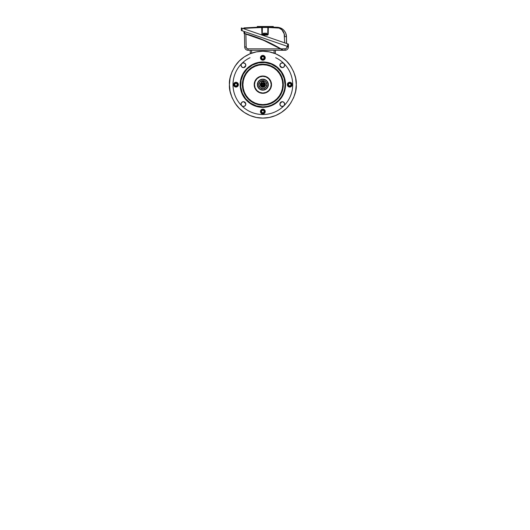 <?xml version="1.0" encoding="UTF-8"?>
<svg xmlns="http://www.w3.org/2000/svg" width="530" height="530" viewBox="0 0 530 530"><rect width="100%" height="100%" fill="white"/><g stroke="black" fill="none" stroke-linecap="round" stroke-linejoin="round"><path stroke-width="0.79" d="M243.827 67.602A25.559 25.559 0 0 1 245.781 65.647L244.781 66.594M245.781 103.688A25.559 25.559 0 0 1 243.827 101.733L244.781 102.741M281.874 101.733A25.559 25.559 0 0 1 279.919 103.688L280.92 102.741M281.874 67.602A25.559 25.559 0 0 0 279.919 65.647A25.559 25.559 0 0 1 281.874 67.602L280.92 66.594M275.216 53.616L275.507 50.27L275.269 53.616M262.105 55.531L263.596 55.531L262.105 55.531M291.99 83.919L291.99 85.409L291.99 83.919M233.71 85.409L233.71 83.919L233.71 85.409M263.596 113.804L262.105 113.804L263.596 113.804M250.299 53.616L250.193 50.27L250.432 53.616M261.972 85.158L261.846 84.667A1 1 0 0 0 262.853 85.668A1 1 0 0 0 263.854 84.667L264.165 84.667A1.312 1.312 0 0 1 262.853 85.979A1.312 1.312 0 0 1 261.535 84.667L263.854 84.667A1 1 0 0 1 262.853 85.668A1 1 0 0 1 261.846 84.667L261.972 84.177M263.728 84.177L263.728 85.158M263.364 85.529L262.337 85.529M260.223 84.667A2.63 2.63 0 0 1 261.893 82.216A2.63 2.63 0 0 0 262.853 87.291A2.63 2.63 0 0 0 263.808 82.216A2.63 2.63 0 0 1 265.477 84.667L265 84.667L265.477 84.667A2.63 2.63 0 0 1 262.853 87.291A2.63 2.63 0 0 1 260.223 84.667L260.7 84.667L260.223 84.667M263.808 82.216L263.808 82.74A2.147 2.147 0 0 1 262.853 86.814A2.147 2.147 0 0 1 260.7 84.667L261.33 86.185L262.853 86.814L264.371 86.185L265 84.667L263.808 82.74L263.808 83.236L261.635 82.892L260.7 84.667A2.147 2.147 0 0 1 261.893 82.74L261.893 82.216L261.893 83.236L263.808 83.236L263.808 81.56L263.569 82.998L262.131 82.998L262.131 81.56L263.569 81.56L263.569 82.998L261.893 82.998L262.131 81.56L263.569 81.56L262.131 81.322L261.893 82.74L262.131 81.322L263.569 81.322L263.808 82.216M261.535 84.667L261.919 83.74L262.853 83.356L263.781 83.74L264.165 84.667L263.781 85.595L262.853 85.979L261.919 85.595L261.535 84.667A1.312 1.312 0 0 1 262.853 83.356A1.312 1.312 0 0 1 264.165 84.667L261.846 84.667A1 1 0 0 1 262.853 83.66A1 1 0 0 1 263.854 84.667A1 1 0 0 0 262.853 83.66A1 1 0 0 0 261.846 84.667L261.535 84.667M262.337 83.806L263.364 83.806M266.901 84.376A4.061 4.061 0 0 1 263.145 88.715A4.061 4.061 0 0 1 258.799 84.959L260.19 87.735L263.145 88.715L265.921 87.324L266.901 84.376L265.51 81.593L262.555 80.62L259.779 82.011L258.799 84.959A4.061 4.061 0 0 1 262.555 80.62A4.061 4.061 0 0 1 266.901 84.376M263.682 82.177L265.199 83.488L265.344 85.496L264.463 86.741L262.522 87.271L261.131 86.655L260.23 84.853L260.866 82.945L262.151 82.137M290.824 84.21A1.192 1.192 0 0 1 290.665 85.396M288.618 85.118A1.192 1.192 0 0 1 288.777 83.939M263.582 110.591A1.192 1.192 0 0 1 264.033 111.697M262.118 112.486A1.192 1.192 0 0 1 261.668 111.379M237.082 84.21A1.192 1.192 0 0 1 236.923 85.396M234.876 85.118A1.192 1.192 0 0 1 235.035 83.939M263.582 56.849A1.192 1.192 0 0 1 264.033 57.956M262.118 58.744A1.192 1.192 0 0 1 261.668 57.637M245.814 65.243A2.392 2.392 0 0 1 243.429 67.635A2.392 2.392 0 0 1 241.037 65.243L241.74 63.554L243.429 62.858L245.118 63.554L245.814 65.243L245.118 66.932L243.429 67.635L241.74 66.932L241.037 65.243A2.392 2.392 0 0 1 243.429 62.858A2.392 2.392 0 0 1 245.814 65.243M284.663 65.243A2.392 2.392 0 0 1 282.271 67.635A2.392 2.392 0 0 1 279.886 65.243L280.582 63.554L282.271 62.858L283.961 63.554L284.663 65.243L283.961 66.932L282.271 67.635L280.582 66.932L279.886 65.243A2.392 2.392 0 0 1 282.271 62.858A2.392 2.392 0 0 1 284.663 65.243M284.663 104.092A2.392 2.392 0 0 1 282.271 106.477A2.392 2.392 0 0 1 279.886 104.092L280.582 102.403L282.271 101.7L283.961 102.403L284.663 104.092L283.961 105.775L282.271 106.477L280.582 105.775L279.886 104.092A2.392 2.392 0 0 1 282.271 101.7A2.392 2.392 0 0 1 284.663 104.092M245.814 104.092A2.392 2.392 0 0 1 243.429 106.477A2.392 2.392 0 0 1 241.037 104.092L241.74 102.403L243.429 101.7L245.118 102.403L245.814 104.092L245.118 105.775L243.429 106.477L241.74 105.775L241.037 104.092A2.392 2.392 0 0 1 243.429 101.7A2.392 2.392 0 0 1 245.814 104.092M238.368 84.667A2.392 2.392 0 0 1 235.982 87.052A2.392 2.392 0 0 1 233.591 84.667L234.293 82.978L235.982 82.276L237.672 82.978L238.368 84.667L237.672 86.357L235.982 87.052L234.293 86.357L233.591 84.667A2.392 2.392 0 0 1 235.982 82.276A2.392 2.392 0 0 1 238.368 84.667M265.238 111.538A2.392 2.392 0 0 1 262.853 113.924A2.392 2.392 0 0 1 260.462 111.538L261.164 109.849L262.853 109.147L264.536 109.849L265.238 111.538L264.536 113.228L262.853 113.924L261.164 113.228L260.462 111.538A2.392 2.392 0 0 1 262.853 109.147A2.392 2.392 0 0 1 265.238 111.538L265.192 112.002M292.11 84.667A2.392 2.392 0 0 1 289.718 87.052A2.392 2.392 0 0 1 287.333 84.667L288.029 82.978L289.718 82.276L291.407 82.978L292.11 84.667L291.407 86.357L289.718 87.052L288.029 86.357L287.333 84.667A2.392 2.392 0 0 1 289.718 82.276A2.392 2.392 0 0 1 292.11 84.667M260.462 57.796A2.392 2.392 0 0 1 262.853 55.405A2.392 2.392 0 0 1 265.238 57.796A2.392 2.392 0 0 1 262.853 60.188A2.392 2.392 0 0 1 260.462 57.796L261.164 56.107L262.853 55.405L264.536 56.107L265.192 58.26L264.178 59.784L262.383 60.142L260.866 59.121L260.508 57.333M257.593 84.667L257.355 84.667A5.492 5.492 0 0 1 262.853 79.175A5.492 5.492 0 0 1 268.346 84.667L267.418 81.613L264.954 79.593L261.78 79.281L258.965 80.785L257.461 83.594L257.772 86.768L259.799 89.232L262.853 90.16L264.954 89.742L266.736 88.55L267.928 86.768L268.107 84.667A5.254 5.254 0 0 0 262.853 79.414A5.254 5.254 0 0 0 257.593 84.667A5.254 5.254 0 0 0 262.853 89.921A5.254 5.254 0 0 0 268.107 84.667L268.346 84.667A5.492 5.492 0 0 1 262.853 90.16A5.492 5.492 0 0 1 257.355 84.667L257.593 84.667A5.254 5.254 0 0 1 262.853 79.414A5.254 5.254 0 0 1 268.107 84.667A5.254 5.254 0 0 1 262.853 89.921A5.254 5.254 0 0 1 257.593 84.667L257.997 82.653M240.163 84.667L240.64 84.667A22.214 22.214 0 0 1 262.853 62.454A22.214 22.214 0 0 1 285.06 84.667L285.537 84.667A22.691 22.691 0 0 0 262.853 61.977A22.691 22.691 0 0 0 240.163 84.667A22.691 22.691 0 0 1 262.853 61.977A22.691 22.691 0 0 1 285.537 84.667L285.107 89.093L283.815 93.353L281.715 97.275L278.893 100.713L275.454 103.535L271.532 105.629L267.279 106.921L262.853 107.358L258.421 106.921L254.168 105.629L250.246 103.535L246.808 100.713L243.985 97.275L241.885 93.353L240.594 89.093L240.163 84.667L240.594 80.242L241.885 75.982L243.985 72.06L246.808 68.622L250.246 65.799L254.168 63.706L258.421 62.414L262.853 61.977L267.279 62.414L271.532 63.706L275.454 65.799L278.893 68.622L281.715 72.06L283.815 75.982L285.107 80.242L285.537 84.667A22.691 22.691 0 0 1 262.853 107.358A22.691 22.691 0 0 1 240.163 84.667A22.691 22.691 0 0 0 262.853 107.358A22.691 22.691 0 0 0 285.537 84.667L285.06 84.667L284.106 78.221L281.317 72.325L276.945 67.495L271.353 64.143L265.026 62.56L258.514 62.878L252.379 65.077L247.146 68.96L243.263 74.193L241.064 80.335L240.746 86.847L242.329 93.167L245.681 98.759L250.511 103.138L256.401 105.92L262.853 106.881L267.186 106.451L271.353 105.192L275.189 103.138L278.555 100.375L281.317 97.01L283.371 93.167L284.636 89L285.06 84.667A22.214 22.214 0 0 1 262.853 106.881A22.214 22.214 0 0 1 240.64 84.667L240.163 84.667M254.195 84.667L254.493 84.667A8.361 8.361 0 0 1 262.853 76.307A8.361 8.361 0 0 1 271.208 84.667L271.506 84.667A8.652 8.652 0 0 0 262.853 76.015A8.652 8.652 0 0 0 254.195 84.667L254.857 87.98L256.732 90.789L259.541 92.664L262.853 93.32L266.159 92.664L268.968 90.789L270.843 87.98L271.506 84.667L270.843 81.355L268.968 78.546L266.159 76.671L262.853 76.015L259.541 76.671L256.732 78.546L254.857 81.355L254.195 84.667A8.652 8.652 0 0 0 262.853 93.32A8.652 8.652 0 0 0 271.506 84.667L271.208 84.667A8.361 8.361 0 0 1 262.853 93.028A8.361 8.361 0 0 1 254.493 84.667L254.195 84.667M245.774 103.635A25.526 25.526 0 0 1 243.88 101.747A25.526 25.526 0 0 0 245.774 103.635M281.821 101.747A25.526 25.526 0 0 1 279.926 103.635A25.526 25.526 0 0 0 281.821 101.747M243.88 67.588A25.526 25.526 0 0 1 245.774 65.7A25.526 25.526 0 0 0 243.88 67.588M229.43 84.667C228.98 78.857 231.213 72.173 236.115 64.614C241.243 57.439 251.505 51.112 262.853 51.244C274.195 51.112 284.458 57.439 289.585 64.614C294.488 72.173 296.721 78.857 296.27 84.667C296.721 90.478 294.488 97.162 289.585 104.721C284.458 111.896 274.195 118.223 262.853 118.091C251.505 118.223 241.243 111.896 236.115 104.721C231.213 97.162 228.98 90.478 229.43 84.667L230.073 91.186L231.974 97.454L235.062 103.237L239.215 108.299L244.284 112.453L250.061 115.547L256.328 117.448L262.853 118.091L269.373 117.448L275.64 115.547L281.417 112.453L286.485 108.299L290.639 103.237L293.726 97.454L295.627 91.186L296.27 84.667L295.627 78.148L293.726 71.875L290.639 66.098L286.485 61.036L281.417 56.876L275.64 53.788L269.373 51.887L262.853 51.244L256.328 51.887L250.061 53.788L244.284 56.876L239.215 61.036L235.062 66.098L231.974 71.875L230.073 78.148L229.43 84.667M242.912 84.667A19.935 19.935 0 0 0 262.853 104.602A19.935 19.935 0 0 0 282.788 84.667L283.325 84.667A20.471 20.471 0 0 1 262.853 105.139A20.471 20.471 0 0 1 242.376 84.667L242.912 84.667L242.376 84.667A20.471 20.471 0 0 1 262.853 64.196A20.471 20.471 0 0 1 283.325 84.667L282.788 84.667A19.935 19.935 0 0 0 262.853 64.733A19.935 19.935 0 0 0 242.912 84.667L243.297 80.779L244.429 77.035L246.271 73.59L248.756 70.569L251.776 68.092L255.221 66.25L258.958 65.111L262.853 64.733L266.742 65.111L270.479 66.25L273.924 68.092L276.945 70.569L279.429 73.59L281.271 77.035L282.404 80.779L282.788 84.667L282.404 88.556L281.271 92.293L279.429 95.745L276.945 98.766L273.924 101.243L270.479 103.085L266.742 104.218L262.853 104.602L258.958 104.218L255.221 103.085L251.776 101.243L248.756 98.766L246.271 95.745L244.429 92.293L243.297 88.556L242.912 84.667M279.926 65.7A25.526 25.526 0 0 1 281.821 67.588A25.526 25.526 0 0 0 279.926 65.7M281.523 101.82A25.354 25.354 0 0 1 280.006 103.343M245.695 103.343A25.354 25.354 0 0 1 244.178 101.82M244.178 67.515A25.354 25.354 0 0 1 245.695 65.992M280.006 65.992A25.354 25.354 0 0 1 281.523 67.515M271.208 84.667L270.572 87.867L268.763 90.577L266.047 92.392L262.853 93.028L259.654 92.392L256.937 90.577L255.129 87.867L254.493 84.667L255.129 81.468L256.937 78.758L259.654 76.943L262.853 76.307L266.047 76.943L268.763 78.758L270.572 81.468L271.208 84.667M261.913 55.604A29.084 29.084 0 0 1 263.794 55.604L261.913 55.604M263.629 55.537A29.137 29.137 0 0 0 262.072 55.537L263.629 55.537M263.629 113.798L262.072 113.798A29.137 29.137 0 0 0 263.629 113.798M291.917 83.727A29.084 29.084 0 0 1 291.917 85.608L292.063 84.204M291.977 85.443A29.137 29.137 0 0 0 291.977 83.892L291.977 85.443M263.794 113.731L261.913 113.731A29.084 29.084 0 0 0 263.794 113.731M233.783 85.608A29.084 29.084 0 0 1 233.783 83.727L233.783 85.608M233.723 83.892A29.137 29.137 0 0 0 233.723 85.443L233.723 83.892M283.325 84.667L282.934 88.662L281.768 92.505L279.873 96.043L277.329 99.143L274.222 101.687L270.684 103.582L266.842 104.748L262.853 105.139L258.859 104.748L255.016 103.582L251.478 101.687L248.371 99.143L245.827 96.043L243.932 92.505L242.773 88.662L242.376 84.667L242.773 80.673L243.932 76.83L245.827 73.292L248.371 70.192L251.478 67.641L255.016 65.753L258.859 64.587L262.853 64.196L266.842 64.587L270.684 65.753L274.222 67.641L277.329 70.192L279.873 73.292L281.768 76.83L282.934 80.673L283.325 84.667M233.637 84.204L233.776 83.753M237.307 82.68L237.672 82.978M235.982 87.052L235.512 87.006M233.776 85.582L233.637 85.131M260.866 110.207L261.164 109.849M263.761 113.745L263.317 113.877M262.383 113.877L261.939 113.745M289.718 82.276L290.188 82.322M292.063 85.131L291.924 85.582M288.393 86.655L288.029 86.357M261.939 55.59L262.383 55.451M263.317 55.451L263.761 55.59M264.834 59.121L264.536 59.486M268.107 84.667L267.703 86.675M267.219 87.589L266.563 88.384M265.769 89.033L263.874 89.822M262.853 89.921L260.839 89.524M259.932 89.033L259.137 88.384M258.481 87.589L257.699 85.694M258.481 81.746L259.137 80.951M259.932 80.295L261.827 79.513M262.853 79.414L264.861 79.811M265.769 80.295L266.563 80.951M267.219 81.746L268.001 83.641M263.125 55.73A2.08 2.08 0 0 1 264.914 58.075A2.08 2.08 0 0 1 262.575 59.863A2.08 2.08 0 0 0 264.914 58.075A2.08 2.08 0 0 0 263.125 55.73L263.105 55.902A1.908 1.908 0 0 1 264.742 58.048A1.908 1.908 0 0 1 262.595 59.691L261.33 58.956L260.959 57.545L261.694 56.279L263.105 55.902L264.371 56.637L264.742 58.048L264.013 59.314L262.595 59.691A1.908 1.908 0 0 1 260.959 57.545A1.908 1.908 0 0 1 263.105 55.902L263.125 55.73A2.08 2.08 0 0 0 260.786 57.518A2.08 2.08 0 0 0 262.575 59.863A2.08 2.08 0 0 1 260.786 57.518A2.08 2.08 0 0 1 263.125 55.73M263.94 58.638L264.125 57.273L263.032 56.432L261.76 56.955L261.575 58.32L262.668 59.161L263.94 58.638L262.668 59.161L261.575 58.32L261.76 56.955L263.032 56.432L264.125 57.273L263.94 58.638M239.772 103.608L241.74 105.775A29.859 29.859 0 0 1 250.047 57.697M275.653 57.697A29.859 29.859 0 0 1 283.961 105.775A29.859 29.859 0 0 1 241.74 105.781M285.928 65.727L283.961 63.554M243.913 61.586L241.74 63.554M281.788 107.742L283.961 105.775M286.412 48.283L285.438 48.806L280.887 48.84A145.187 145.187 0 0 0 280.542 48.634A145.187 145.187 0 0 1 280.887 48.84L283.239 50.27L285.06 50.27A3.346 3.346 0 0 0 288.406 46.931L287.989 46.554L288.406 46.7L288.393 44.122L241.355 27.924L241.355 30.502L288.287 46.66M281.304 49.085L281.675 49.31M281.914 49.456L280.887 48.84L285.06 48.84L285.06 50.27L285.06 48.84A1.908 1.908 0 0 0 286.975 46.931L286.651 47.991M281.576 49.25L281.238 49.045L281.576 49.25M283.02 50.131L285.06 50.27A3.346 3.346 0 0 0 288.406 46.931L288.353 44.109L287.691 43.884L287.691 46.455L242.071 30.747L242.071 28.176L287.691 43.884L287.691 46.455L288.194 46.627M282.55 49.939L283.179 50.27L248.04 50.27L283.179 50.27L280.423 48.84L248.04 48.84L248.04 50.27A3.346 3.346 0 0 1 244.694 46.984A3.346 3.346 0 0 0 248.04 50.27L248.04 48.84L246.987 48.521L246.172 47.329L245.907 34.086L263.642 40.34L280.423 48.84L248.04 48.84A1.908 1.908 0 0 1 246.125 46.965L245.907 34.086L244.463 33.622L244.694 46.984L244.463 33.622L254.956 36.703L245.966 33.86A145.187 145.187 0 0 0 244.701 33.509L244.701 31.648L244.191 31.475M244.794 33.536A145.187 145.187 0 0 1 245.966 33.86L245.907 34.086A144.948 144.948 0 0 1 280.423 48.84L283.053 50.204M263.735 40.121L272.274 44.103L254.956 36.703M286.975 46.209L286.975 46.931L288.406 46.931L286.975 46.931L286.975 46.209M243.979 33.317L243.979 31.402L243.979 33.317L244.701 33.509A145.187 145.187 0 0 1 280.542 48.634L272.274 44.103M274.076 50.27L274.076 53.185L274.076 50.27M251.624 53.185L251.624 50.27L251.624 53.185M282.854 50.032L283.239 50.264M244.694 46.984L246.125 46.965L244.694 46.984M282.417 49.866L282.762 50.052M244.456 33.443L244.701 31.648M282.046 49.535L281.437 49.171M244.284 33.397L245.966 33.86M283.179 50.27L280.423 48.84M284.186 33.807L284.663 42.837L284.186 33.807L281.887 29.779L279.052 28.077L268.326 27.474L268.213 34.152L267.252 35.093L262.748 35.093L261.959 34.675L261.668 27.003L261.674 27.474L243.674 28.362A0.477 0.477 0 0 1 244.111 27.898L261.668 27.01A0.477 0.477 0 0 1 261.674 27.003L263.728 26.984A238.261 238.261 0 0 0 263.092 26.984L258.514 27.07M261.277 27.01L260.243 27.023M259.925 27.03L260.296 27.023M259.21 27.05L259.117 26.5M263.728 26.984L264.351 26.977A238.261 238.261 0 0 1 265 26.977L268.809 27.01M263.145 27.461L261.674 27.474L261.674 27.003L261.959 34.675M267.782 34.934L268.213 34.152L266.65 34.152L267.729 34.152L267.849 27.474L268.326 27.003L267.849 27.474L266.087 27.454L267.849 27.474L268.326 27.003L267.378 27.467M265.219 27.447L266.087 27.454M257.275 26.5L273.301 26.5L265.888 26.5L265.888 26.984A238.261 238.261 0 0 0 265.649 26.977A238.261 238.261 0 0 1 265.888 26.984L265.888 26.5L264.112 26.5L264.112 26.984L264.112 26.5L257.275 26.5L257.275 27.103L257.779 27.09L257.401 27.103M265.649 26.977A238.261 238.261 0 0 0 265 26.977L244.111 27.898A0.477 0.477 0 0 0 243.674 28.362L243.667 28.726L244.158 28.362L243.966 28.825M286.432 43.447L286.465 36.676L285.743 33.191L286.465 36.676L286.584 43.5L285.378 43.089L286.246 43.387M262.562 35.073L267.252 35.093C267.822 35.033 268.14 34.722 268.213 34.152L268.326 27.474L277.389 27.772C282.285 28.13 284.729 32.966 284.557 36.676L284.186 33.801M268.266 27.003L271.121 27.056M267.365 26.99L266.63 26.984M273.301 26.5L273.301 27.123L268.77 27.01A238.261 238.261 0 0 0 268.77 27.01L268.77 27.01M271.161 27.056L272.751 27.103M280.873 28.15L277.415 27.302L282.424 29.037L280.873 28.15M283.782 30.203L284.901 31.601L283.788 30.203M285.743 33.191L284.901 31.601L285.743 33.191M270.764 27.05L277.415 27.302L268.332 27.003L268.326 27.474L262.151 27.474L261.674 27.003A0.477 0.477 0 0 1 262.151 27.474L262.27 34.152L263.35 34.152L262.27 34.152L262.37 27.467M264.112 26.984A238.261 238.261 0 0 1 265 26.977L268.332 27.003L268.326 27.474L267.849 27.474L268.326 27.474L267.849 27.474L267.729 34.152L266.126 34.622L266.908 34.622L266.126 34.622L266.385 33.224L266.65 34.337L266.385 33.224L265.802 33.258L265.802 34.337L263.092 34.337L266.404 34.622M277.415 27.302L277.389 27.772L277.415 27.302C279.674 27.447 282.046 28.348 283.782 30.203C285.537 32.118 286.432 34.278 286.465 36.676L284.557 36.676M285.027 42.963L285.385 43.089M264.013 26.984L264.98 26.977M267.252 34.622L267.252 35.093L267.252 34.622L263.456 34.622M267.729 34.152L268.213 34.152M262.748 34.622L262.748 35.093L262.27 34.152L261.787 34.152C261.86 34.722 262.178 35.033 262.748 35.093M244.144 28.892L244.138 28.183M261.787 34.152L262.27 34.152M244.111 27.898L244.158 28.362L262.012 27.467M267.849 27.474A0.477 0.477 0 0 1 268.326 27.003M257.779 27.09L259.223 27.05M271.459 27.07L271.049 27.056L271.459 27.07L271.459 26.5M264.351 26.977A238.261 238.261 0 0 1 265 26.977M241.355 27.924L241.355 30.502L242.071 30.747L242.071 28.176L241.355 27.924M241.408 30.521L242.071 30.747M291.785 84.946A2.08 2.08 0 0 1 289.446 86.728A2.08 2.08 0 0 1 287.657 84.389A2.08 2.08 0 0 0 289.446 86.728A2.08 2.08 0 0 0 291.785 84.946L291.613 84.919A1.908 1.908 0 0 1 289.466 86.562A1.908 1.908 0 0 1 287.83 84.416L288.558 83.15L289.976 82.773L291.242 83.508L291.613 84.919L290.877 86.185L289.466 86.562L288.201 85.827L287.83 84.416A1.908 1.908 0 0 1 289.976 82.773A1.908 1.908 0 0 1 291.613 84.919L291.785 84.946A2.08 2.08 0 0 0 289.996 82.6A2.08 2.08 0 0 0 287.657 84.389A2.08 2.08 0 0 1 289.996 82.6A2.08 2.08 0 0 1 291.785 84.946M288.877 85.761L290.248 85.939L291.089 84.853L290.566 83.574L289.195 83.389L288.353 84.482L288.877 85.761L288.353 84.482L289.195 83.389L290.566 83.574L291.089 84.853L290.248 85.939L288.877 85.761M262.575 113.599A2.08 2.08 0 0 1 260.786 111.26A2.08 2.08 0 0 1 263.125 109.472A2.08 2.08 0 0 0 260.786 111.26A2.08 2.08 0 0 0 262.575 113.599L262.595 113.433A1.908 1.908 0 0 1 260.959 111.28A1.908 1.908 0 0 1 263.105 109.644L264.371 110.379L264.742 111.79L264.013 113.056L262.595 113.433L261.33 112.698L260.959 111.28L261.694 110.021L263.105 109.644A1.908 1.908 0 0 1 264.742 111.79A1.908 1.908 0 0 1 262.595 113.433L262.575 113.599A2.08 2.08 0 0 0 264.914 111.817A2.08 2.08 0 0 0 263.125 109.472A2.08 2.08 0 0 1 264.914 111.817A2.08 2.08 0 0 1 262.575 113.599M261.76 110.697L261.575 112.062L262.668 112.903L263.94 112.38L264.125 111.015L263.032 110.167L261.76 110.697L263.032 110.167L264.125 111.015L263.94 112.38L262.668 112.903L261.575 112.062L261.76 110.697M233.915 84.389A2.08 2.08 0 0 1 236.254 82.6A2.08 2.08 0 0 1 238.043 84.946A2.08 2.08 0 0 0 236.254 82.6A2.08 2.08 0 0 0 233.915 84.389L234.088 84.416A1.908 1.908 0 0 1 236.234 82.773A1.908 1.908 0 0 1 237.877 84.919L237.142 86.185L235.724 86.562L234.459 85.827L234.088 84.416L234.823 83.15L236.234 82.773L237.5 83.508L237.877 84.919A1.908 1.908 0 0 1 235.724 86.562A1.908 1.908 0 0 1 234.088 84.416L233.915 84.389A2.08 2.08 0 0 0 235.704 86.728A2.08 2.08 0 0 0 238.043 84.946A2.08 2.08 0 0 1 235.704 86.728A2.08 2.08 0 0 1 233.915 84.389M236.824 83.574L235.452 83.389L234.611 84.482L235.141 85.761L236.506 85.939L237.347 84.853L236.824 83.574L237.347 84.853L236.506 85.939L235.141 85.761L234.611 84.482L235.452 83.389L236.824 83.574M265.967 34.337L265.802 33.258L265.967 34.337M263.602 33.231L265.802 33.258L264.152 33.258L264.152 34.337L264.152 33.258L263.602 33.781L263.397 33.258L264.033 33.204L263.94 33.781L263.602 33.231M263.35 33.258L263.35 34.337L263.569 33.204M266.65 34.337L266.65 33.258L264.033 33.204L266.398 33.231M263.397 34.337L263.397 33.258L263.397 34.337M264.516 34.337L264.516 33.258L264.516 34.337M266.908 34.337L263.092 34.337M263.602 33.781L263.94 33.781"/></g></svg>
